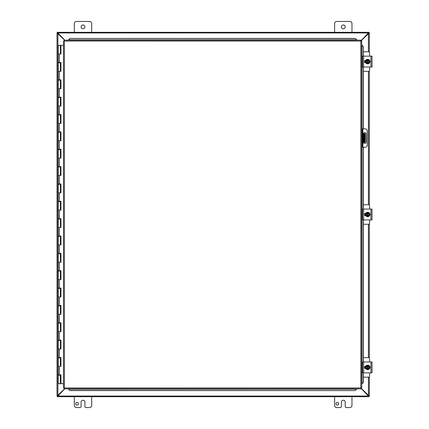 <?xml version="1.0" encoding="UTF-8"?>
<svg xmlns="http://www.w3.org/2000/svg" width="429" height="429" viewBox="0 0 429 429"><rect width="100%" height="100%" fill="white"/><g stroke="black" fill="none" stroke-linecap="round" stroke-linejoin="round"><path stroke-width="0.64" d="M74.33 32.293L74.33 23.616A2.166 2.166 0 0 1 76.496 21.45L89.511 21.45A2.166 2.166 0 0 1 91.683 23.616L91.683 32.293M84.904 26.871A1.898 1.898 0 0 1 82.057 28.518A1.898 1.898 0 0 1 82.057 25.225A1.898 1.898 0 0 1 84.904 26.871M334.62 32.293L334.62 23.616A2.166 2.166 0 0 1 336.792 21.45L349.807 21.45A2.166 2.166 0 0 1 351.973 23.616L351.973 32.293M345.2 26.871A1.898 1.898 0 0 1 342.347 28.518A1.898 1.898 0 0 1 342.347 25.225A1.898 1.898 0 0 1 345.2 26.871M78.405 403.748A1.357 1.357 0 0 1 76.367 404.928A1.357 1.357 0 0 1 76.367 402.574A1.357 1.357 0 0 1 78.405 403.748M91.683 396.707L91.683 405.384A2.166 2.166 0 0 1 89.511 407.55L85.993 407.55A1.083 1.083 0 0 1 84.904 406.467L84.904 402.129A1.898 1.898 0 0 0 83.006 400.225A1.898 1.898 0 0 0 81.108 402.129L81.108 406.467A1.083 1.083 0 0 1 80.019 407.55L76.496 407.55A2.166 2.166 0 0 1 74.33 405.384L74.33 396.707M365.127 142.38L364.484 142.38L365.127 142.38L365.127 139.125L364.484 139.125L364.484 142.38L363.476 142.38M364.484 133.703L364.484 136.953L365.127 136.953L365.127 133.703L363.476 133.703M365.127 136.953L365.127 139.125M365.127 135.87L365.127 134.652M364.484 136.953L364.484 139.125M338.696 403.748A1.357 1.357 0 0 1 336.658 404.928A1.357 1.357 0 0 1 336.658 402.574A1.357 1.357 0 0 1 338.696 403.748M351.973 396.707L351.973 405.384A2.166 2.166 0 0 1 349.807 407.55L346.283 407.55A1.083 1.083 0 0 1 345.2 406.467L345.2 402.129A1.898 1.898 0 0 0 343.297 400.225A1.898 1.898 0 0 0 341.398 402.129L341.398 406.467A1.083 1.083 0 0 1 340.315 407.55L336.792 407.55A2.166 2.166 0 0 1 334.62 405.384L334.62 396.707M64.784 388.84L57.298 396.68L57.298 396.064M369.004 396.064L369.004 396.68L360.982 388.304M57.298 396.053L369.004 396.053M369.004 396.68L57.298 396.68M360.982 40.696L369.004 32.32L369.004 32.936M57.298 32.936L57.298 32.32L64.784 40.16M369.004 32.947L57.298 32.947M57.298 32.32L369.004 32.32M64.602 40.16L57.019 32.936L57.631 32.936L57.888 33.446L57.888 395.554L57.631 396.064L57.019 396.064L64.602 388.84M368.414 51.818L368.414 33.446L368.672 32.936L369.283 32.936L360.821 41.039M360.821 387.961L369.283 396.064L368.672 396.064L368.414 395.554L368.414 377.182M369.326 396.064L369.326 377.182L369.283 396.064M57.019 396.064L57.019 32.936M369.326 32.936L369.326 51.818L369.283 32.936M369.326 71.337L369.326 204.74L369.326 71.337M369.326 224.26L369.326 357.663L369.326 224.26M361.722 147.26L362.36 147.26L362.36 145.088L361.722 145.088M362.36 147.26L365.074 147.26A2.166 2.166 0 0 0 367.245 145.088L367.245 130.99A2.166 2.166 0 0 0 365.074 128.818L361.722 128.818L362.36 128.818L362.36 145.088M366.162 133.977L366.162 142.106A1.357 1.357 0 0 1 364.806 143.458A1.357 1.357 0 0 1 363.449 142.106L363.449 133.977A1.357 1.357 0 0 1 364.806 132.62A1.357 1.357 0 0 1 366.162 133.977M68.543 389.285L69.847 390.567L68.543 389.285M68.543 389.173L68.543 388.84M69.847 390.454L355.341 390.567L356.644 389.173L355.341 390.454M356.644 389.173L356.644 388.84M362.162 383.767L363.443 382.464L362.162 383.767M362.038 147.26L362.038 383.767L361.722 383.767M363.336 382.464L363.336 372.844M363.336 362.001L363.336 219.921M363.336 209.079L363.336 147.26M363.336 128.818L363.336 66.999M363.336 56.156L363.443 46.536L362.055 45.233L363.336 46.536M362.038 128.818L362.038 45.233L361.722 45.233M356.644 39.715L355.341 38.433L356.644 39.715M356.644 39.827L356.644 40.16M355.341 38.546L69.847 38.433L68.543 39.827L69.847 38.546M68.543 39.827L68.543 40.16M363.443 382.464L363.443 372.844M363.443 362.001L363.443 219.921M363.443 209.079L363.443 147.26M363.443 128.818L363.443 66.999M363.443 56.156L363.443 46.536M69.847 390.567L355.341 390.567M355.341 38.433L69.847 38.433M64.205 40.16L64.382 41.071L64.205 40.16L360.982 40.16L360.805 41.071L360.982 40.16M64.237 388.813L64.382 387.929L360.805 387.929L360.805 41.071L361.722 40.894L361.722 388.106L360.805 387.929L360.982 388.84L64.205 388.84L64.382 387.929L63.471 388.106L64.382 387.929L64.205 388.84M63.497 40.927L64.382 41.071L63.471 40.894L64.382 41.071L64.382 387.929L63.497 388.073M361.69 40.927L360.805 41.071L361.722 40.894M361.69 388.073L360.805 387.929L360.982 388.84M63.471 388.106L63.471 40.894M360.805 387.929L361.722 388.106M60.403 45.308L60.966 45.308L60.966 53.984L58.231 53.984L60.403 53.984L60.403 45.308L58.231 45.308L58.231 62.489L60.966 62.489L60.966 71.337L58.231 71.337L60.403 71.337L60.403 62.838L58.231 62.838L58.231 79.842L60.966 79.842L60.966 88.69L58.231 88.69L60.403 88.69L60.403 80.191L58.231 80.191L58.231 97.195L60.966 97.195L60.966 106.043L58.231 106.043L60.403 106.043L60.403 97.544L58.231 97.544L58.231 114.548L60.966 114.548L60.966 123.396L58.231 123.396L60.403 123.396L60.403 114.897L58.231 114.897L58.231 131.901L60.966 131.901L60.966 140.75L58.231 140.75L60.403 140.75L60.403 132.25L58.231 132.25L58.231 149.254L60.966 149.254L60.966 158.103L58.231 158.103L60.403 158.103L60.403 149.603L58.231 149.603L58.231 166.608L60.966 166.608L60.966 175.456L58.231 175.456L60.403 175.456L60.403 166.951L58.231 166.951L58.231 183.961L60.966 183.961L60.966 192.809L58.231 192.809L60.403 192.809L60.403 184.304L58.231 184.304L58.231 201.314L60.966 201.314L60.966 210.162L58.231 210.162L60.403 210.162L60.403 201.657L58.231 201.657L58.231 218.667L60.966 218.667L60.966 227.515L58.231 227.515L60.403 227.515L60.403 219.01L58.231 219.01L58.231 236.02L60.966 236.02L60.966 244.868L58.231 244.868L60.403 244.868L60.403 236.363L58.231 236.363L58.231 253.373L60.966 253.373L60.966 262.221L58.231 262.221L60.403 262.221L60.403 253.716L58.231 253.716L58.231 270.72L60.966 270.72L60.966 279.574L58.231 279.574L60.403 279.574L60.403 271.069L58.231 271.069L58.231 288.074L60.966 288.074L60.966 296.927L58.231 296.927L60.403 296.927L60.403 288.422L58.231 288.422L58.231 305.427L60.966 305.427L60.966 314.28L58.231 314.28L60.403 314.28L60.403 305.775L58.231 305.775L58.231 322.78L60.966 322.78L60.966 331.633L58.231 331.633L60.403 331.633L60.403 323.128L58.231 323.128L58.231 340.133L60.966 340.133L60.966 348.986L58.231 348.986L60.403 348.986L60.403 340.481L58.231 340.481L58.231 357.486L60.966 357.486L60.966 366.339L58.231 366.339L60.403 366.339L60.403 357.834L58.231 357.834L58.231 374.839L60.966 374.839L60.966 383.692L63.471 383.692M60.88 62.489L60.88 62.838L60.237 62.838M60.88 79.842L60.88 80.191L60.237 80.191M60.88 97.195L60.88 97.544L60.237 97.544M60.88 114.548L60.88 114.897L60.237 114.897M60.88 131.901L60.88 132.25L60.237 132.25M60.88 149.254L60.88 149.603L60.237 149.603M60.88 166.608L60.88 166.951L60.237 166.951M60.88 183.961L60.88 184.304L60.237 184.304M60.88 201.314L60.88 201.657L60.237 201.657M60.88 218.667L60.88 219.01L60.237 219.01M60.88 236.02L60.88 236.363L60.237 236.363M60.88 253.373L60.88 253.716L60.237 253.716M60.88 270.72L60.88 271.069L60.237 271.069M60.88 288.074L60.88 288.422L60.237 288.422M60.88 305.427L60.88 305.775L60.237 305.775M60.88 322.78L60.88 323.128L60.237 323.128M60.88 340.133L60.88 340.481L60.237 340.481M60.88 357.486L60.88 357.834L60.237 357.834M60.88 374.839L60.88 375.187L58.231 375.187L58.231 383.692L60.918 383.692L60.918 374.839M60.237 375.187L60.403 383.692M60.918 53.984L60.918 45.308M60.918 71.337L60.918 62.489M60.918 88.69L60.918 79.842M60.918 106.043L60.918 97.195M60.918 123.396L60.918 114.548M60.918 140.75L60.918 131.901M60.918 158.103L60.918 149.254M60.918 175.456L60.918 166.608M60.918 192.809L60.918 183.961M60.918 210.162L60.918 201.314M60.918 227.515L60.918 218.667M60.918 244.868L60.918 236.02M60.918 262.221L60.918 253.373M60.918 279.574L60.918 270.72M60.918 296.927L60.918 288.074M60.918 314.28L60.918 305.427M60.918 331.633L60.918 322.78M60.918 348.986L60.918 340.133M60.918 366.339L60.918 357.486M63.471 45.308L60.966 45.308M365.363 368.608L365.363 368.093M365.363 366.752L365.363 366.237M369.701 372.844L369.444 377.182L363.443 377.182M363.443 357.663L369.444 357.663L369.701 362.001M362.532 362.258L362.532 372.587M362.532 372.844L372.023 372.844L372.023 362.001L362.532 362.001M365.771 368.64L365.653 368.64A1.217 1.217 0 0 1 364.43 367.422A1.217 1.217 0 0 1 365.653 366.205L365.771 366.205M369.744 366.538A1.217 1.217 0 0 1 369.744 368.307M367.342 369.047L366.731 369.047L366.259 368.238A1.625 1.625 0 0 0 367.342 369.015L367.342 365.83A1.625 1.625 0 0 0 366.259 366.607L366.731 365.792L367.991 365.792L367.991 369.015A1.625 1.625 0 0 0 367.991 365.83L368.608 365.792L369.546 367.422L368.608 369.047L367.342 369.047M367.991 366.162A1.303 1.303 0 0 1 367.991 368.683M367.342 368.683A1.303 1.303 0 0 1 367.342 366.162M366.259 366.607A1.625 1.625 0 0 0 366.259 368.238L365.787 367.422L366.259 366.607M369.921 367.422A2.258 2.258 0 0 1 366.538 369.374A2.258 2.258 0 0 1 366.538 365.47A2.258 2.258 0 0 1 369.921 367.422M365.363 215.685L365.363 215.17M365.363 213.83L365.363 213.315M369.701 219.921L369.444 224.26L363.443 224.26M363.443 204.74L369.444 204.74L369.701 209.079M362.532 209.336L362.532 219.664M362.532 219.921L372.023 219.921L372.023 209.079L362.532 209.079M365.771 215.717L365.653 215.717A1.217 1.217 0 0 1 364.43 214.5A1.217 1.217 0 0 1 365.653 213.283L365.771 213.283M369.744 213.615A1.217 1.217 0 0 1 369.744 215.385M367.342 216.125L366.731 216.125L366.259 215.315A1.625 1.625 0 0 0 367.342 216.093L367.342 212.907A1.625 1.625 0 0 0 366.259 213.685L366.731 212.875L367.991 212.875L367.991 216.093A1.625 1.625 0 0 0 367.991 212.907L368.608 212.875L369.546 214.5L368.608 216.125L367.342 216.125M367.991 213.24A1.303 1.303 0 0 1 367.991 215.76M367.342 215.76A1.303 1.303 0 0 1 367.342 213.24M366.259 213.685A1.625 1.625 0 0 0 366.259 215.315L365.787 214.5L366.259 213.685M369.921 214.5A2.258 2.258 0 0 1 366.538 216.452A2.258 2.258 0 0 1 366.538 212.548A2.258 2.258 0 0 1 369.921 214.5M365.363 62.763L365.363 62.248M365.363 60.907L365.363 60.392M369.701 66.999L369.444 71.337L363.443 71.337M363.443 51.818L369.444 51.818L369.701 56.156M372.023 66.999L372.023 56.156L362.532 56.156L362.532 66.999L372.023 66.999M365.771 62.795L365.653 62.795A1.217 1.217 0 0 1 364.43 61.578A1.217 1.217 0 0 1 365.653 60.36L365.771 60.36M369.744 60.693A1.217 1.217 0 0 1 369.744 62.462M367.342 63.208L366.731 63.208L366.259 62.393A1.625 1.625 0 0 0 367.342 63.17L367.342 59.985A1.625 1.625 0 0 0 366.259 60.762L366.731 59.953L367.991 59.953L367.991 63.17A1.625 1.625 0 0 0 367.991 59.985L368.608 59.953L369.546 61.578L368.608 63.208L367.342 63.208M367.991 60.317A1.303 1.303 0 0 1 367.991 62.838M367.342 62.838A1.303 1.303 0 0 1 367.342 60.317M366.259 60.762A1.625 1.625 0 0 0 366.259 62.393L365.787 61.578L366.259 60.762M369.921 61.578A2.258 2.258 0 0 1 366.538 63.53A2.258 2.258 0 0 1 366.538 59.626A2.258 2.258 0 0 1 369.921 61.578M363.942 133.703L363.942 142.38M368.414 357.663L368.414 224.26M368.414 204.74L368.414 71.337M361.722 130.99L362.36 130.99M362.907 147.26L362.907 128.818M356.644 389.162L68.543 389.162M68.543 39.838L356.644 39.838M360.805 41.071L64.382 41.071M59.411 53.984L59.411 62.489M59.411 71.337L59.411 79.842M59.411 88.69L59.411 97.195M59.411 106.043L59.411 114.548M59.411 123.396L59.411 131.901M59.411 140.75L59.411 149.254M59.411 158.103L59.411 166.608M59.411 175.456L59.411 183.961M59.411 192.809L59.411 201.314M59.411 210.162L59.411 218.667M59.411 227.515L59.411 236.02M59.411 244.868L59.411 253.373M59.411 262.221L59.411 270.72M59.411 279.574L59.411 288.074M59.411 296.927L59.411 305.427M59.411 314.28L59.411 322.78M59.411 331.633L59.411 340.133M59.411 348.986L59.411 357.486M59.411 366.339L59.411 374.839M370.94 362.001L370.94 372.844M363.615 372.844L363.615 362.001M370.94 209.079L370.94 219.921M363.615 219.921L363.615 209.079M370.94 56.156L370.94 66.999M363.615 66.999L363.615 56.156M58.794 62.489L58.794 62.838M58.794 79.842L58.794 80.191M58.794 97.195L58.794 97.544M58.794 114.548L58.794 114.897M58.794 131.901L58.794 132.25M58.794 149.254L58.794 149.603M58.794 166.608L58.794 166.951M58.794 183.961L58.794 184.304M58.794 201.314L58.794 201.657M58.794 218.667L58.794 219.01M58.794 236.02L58.794 236.363M58.794 253.373L58.794 253.716M58.794 270.72L58.794 271.069M58.794 288.074L58.794 288.422M58.794 305.427L58.794 305.775M58.794 322.78L58.794 323.128M58.794 340.133L58.794 340.481M58.794 357.486L58.794 357.834M58.794 374.839L58.794 375.187M59.84 62.489L59.84 62.838M59.84 79.842L59.84 80.191M59.84 97.195L59.84 97.544M59.84 114.548L59.84 114.897M59.84 131.901L59.84 132.25M59.84 149.254L59.84 149.603M59.84 166.608L59.84 166.951M59.84 183.961L59.84 184.304M59.84 201.314L59.84 201.657M59.84 218.667L59.84 219.01M59.84 236.02L59.84 236.363M59.84 253.373L59.84 253.716M59.84 270.72L59.84 271.069M59.84 288.074L59.84 288.422M59.84 305.427L59.84 305.775M59.84 322.78L59.84 323.128M59.84 340.133L59.84 340.481M59.84 357.486L59.84 357.834M59.84 374.839L59.84 375.187M365.567 366.264L365.374 366.715M365.315 367.894L365.524 368.5M370.012 366.913L370.066 367.444M365.599 368.64L365.599 366.205M365.487 368.42L365.304 367.846M365.315 366.956L365.454 366.5M365.583 366.237L365.417 366.591M365.567 213.342L365.411 213.685M365.315 214.972L365.524 215.578M370.012 213.991L370.066 214.521M365.599 215.717L365.599 213.283M365.487 215.497L365.304 214.924M365.315 214.033L365.454 213.578M365.583 213.315L365.417 213.669M365.567 60.425L365.411 60.762M365.315 62.049L365.524 62.655M370.012 61.074L370.066 61.604M365.599 62.795L365.599 60.36M365.487 62.575L365.304 62.001M365.315 61.111L365.454 60.661M365.583 60.392L365.417 60.746"/></g></svg>
